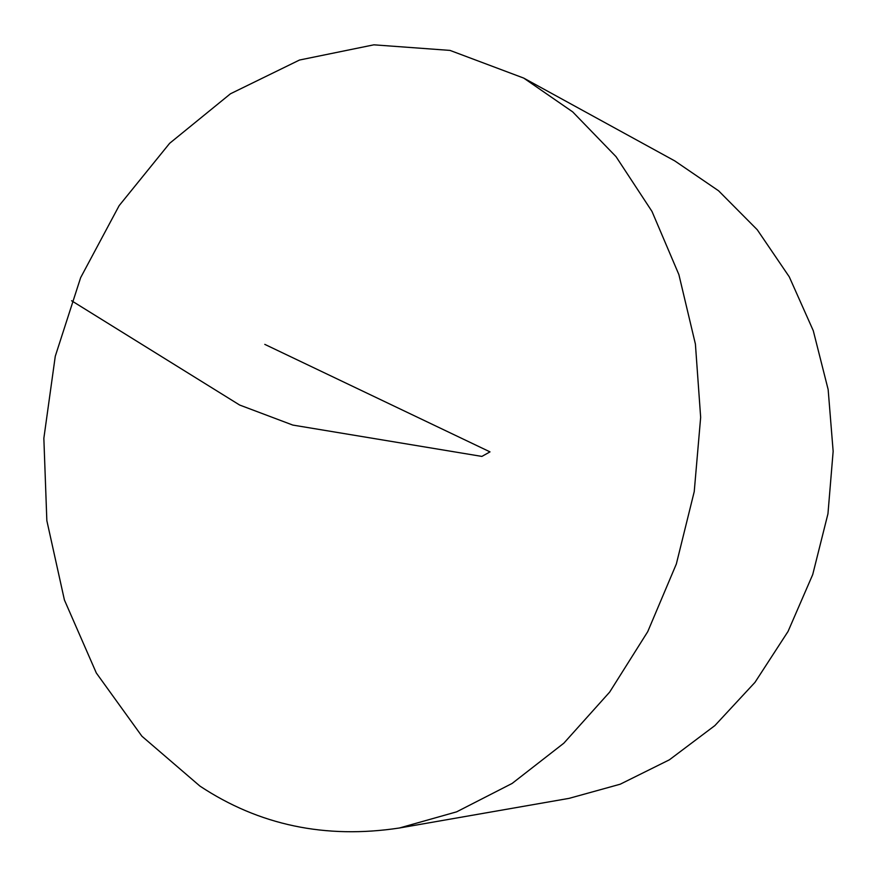 <?xml version="1.0" encoding="UTF-8"?>
<svg xmlns="http://www.w3.org/2000/svg" width="877" height="877" viewBox="0 0 877 877"><rect width="100%" height="100%" fill="white"/><g stroke="black" fill="none" stroke-linecap="round" stroke-linejoin="round"><path stroke-width="1.32" d="M199.89 786.055L141.921 736.231L96.338 673.021L64.416 599.989L46.843 520.631L43.85 438.303L55.273 356.259L80.64 277.658L119.151 205.635L169.634 143.313L230.476 93.773L299.495 60.031L373.854 44.826L450 50.406L523.712 78.086L572.67 111.861L616.038 156.654L651.984 211.423L678.886 274.6L695.406 344.08L700.657 417.353L694.233 491.613L676.342 563.988L647.741 631.648L609.679 692.074L563.834 743.192L512.135 783.435L456.632 811.839L399.397 827.998C325.52 839.201 259.011 825.224 199.89 786.055M523.712 78.086L674.797 160.919L718.581 190.791L757.257 229.752L789.278 276.847L813.275 330.695L828.151 389.541L833.15 451.326L827.954 513.79L812.716 574.578L788.05 631.44L754.987 682.35L714.898 725.564L669.392 759.811L620.203 784.213L569.118 798.355L399.397 827.998M264.799 344.376L490.002 451.874L481.879 456.413L292.83 425.082L239.64 405.031L71.585 300.745"/></g></svg>
